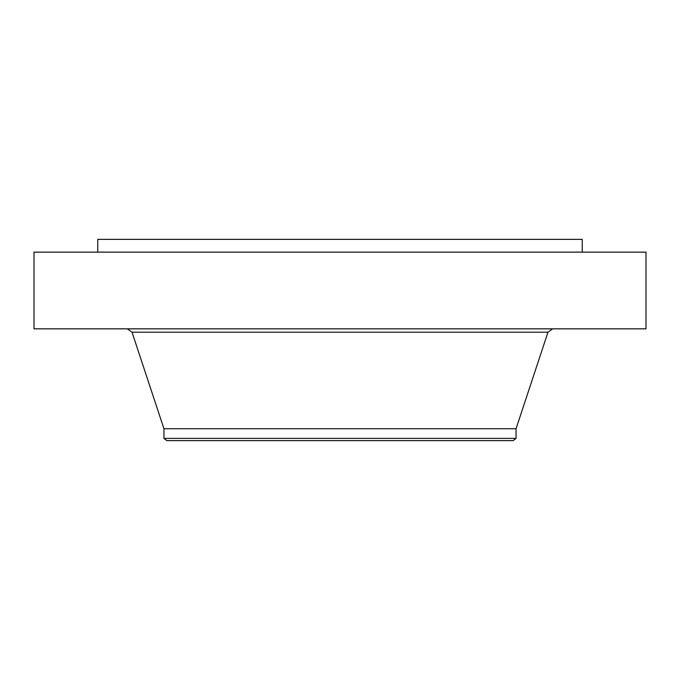 <?xml version="1.0" encoding="UTF-8"?>
<svg xmlns="http://www.w3.org/2000/svg" width="680" height="680" viewBox="0 0 680 680"><rect width="100%" height="100%" fill="white"/><g stroke="black" fill="none" stroke-linecap="round" stroke-linejoin="round"><path stroke-width="1.02" d="M34 252.135L646 252.135L646 328.839L34 328.839L34 252.135M163.948 438.387L516.052 438.387L513.128 440.631L166.872 440.631L163.948 438.387L163.948 428.749L516.052 428.749L547.986 332.197L552.636 328.839M97.75 252.135L97.75 239.369L582.25 239.369L582.25 252.135M163.948 428.749L132.013 332.197L547.986 332.197M132.013 332.197L127.364 328.839M516.052 438.387L516.052 428.749"/></g></svg>
